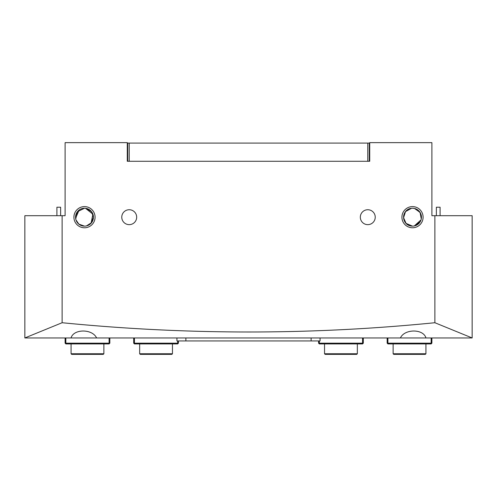 <?xml version="1.0" encoding="UTF-8"?>
<svg xmlns="http://www.w3.org/2000/svg" width="497" height="497" viewBox="0 0 497 497"><rect width="100%" height="100%" fill="white"/><g stroke="black" fill="none" stroke-linecap="round" stroke-linejoin="round"><path stroke-width="0.75" d="M412.51 227.775A10.586 10.586 0 0 1 401.924 217.189A10.586 10.586 0 0 1 412.51 206.603A10.586 10.586 0 0 1 423.096 217.189A10.586 10.586 0 0 1 412.51 227.775M411.51 208.299L405.521 211.61L403.576 217.711L406.068 223.395L412.51 226.135A8.946 8.946 0 0 0 421.456 217.189A8.946 8.946 0 0 0 412.51 208.243A8.946 8.946 0 0 0 403.564 217.189A8.946 8.946 0 0 0 412.51 226.135C400.712 225.955 400.762 208.386 412.51 208.243L414.492 208.467L420.071 212.405L421.27 219.015M84.49 227.775A10.586 10.586 0 0 1 73.904 217.189A10.586 10.586 0 0 1 84.49 206.603A10.586 10.586 0 0 1 95.076 217.189A10.586 10.586 0 0 1 84.49 227.775M91.069 223.246L92.92 214.188L85.49 208.299L84.49 208.243A8.946 8.946 0 0 0 75.544 217.189A8.946 8.946 0 0 0 84.49 226.135L78.806 224.097L75.935 219.811M83.49 208.299L82.508 208.467M81.57 208.734L80.694 209.088M79.153 210.014L75.6 218.189M75.948 219.842L78.818 224.104L84.49 226.135A8.946 8.946 0 0 0 93.436 217.189A8.946 8.946 0 0 0 84.49 208.243L77.389 211.753L75.73 219.015M86.472 225.911L91.61 222.606L93.436 217.164L91.591 211.753L86.472 208.467M414.492 225.911L420.083 221.948M420.797 220.556L421.065 219.811M367.78 209.734A7.455 7.455 0 0 0 360.325 217.189A7.455 7.455 0 0 0 367.78 224.644A7.455 7.455 0 0 0 375.235 217.189A7.455 7.455 0 0 0 367.78 209.734M129.22 209.734A7.455 7.455 0 0 0 121.765 217.189A7.455 7.455 0 0 0 129.22 224.644A7.455 7.455 0 0 0 136.675 217.189A7.455 7.455 0 0 0 129.22 209.734M71.046 337.96L472.15 337.96L434.875 322.727C311.37 335.077 187.12 335.077 62.125 322.727L24.85 337.96L71.046 337.96C73.519 328.759 92.386 328.666 96.592 337.96M434.875 322.727L434.875 215.698L431.893 215.698L431.893 142.639L369.718 142.639L369.718 161.276L127.282 161.276L127.282 142.639L65.107 142.639L65.107 215.698L24.85 215.698L24.85 337.91M434.875 215.698L472.15 215.698L472.15 337.91M62.125 215.698L62.125 322.727M400.408 337.96C404.521 328.759 423.401 328.666 425.954 337.96M65.107 197.806L65.107 215.698M431.893 215.698L431.893 197.806M89.82 224.371L86.261 225.961M415.43 208.734L420.282 212.759L421.257 219.053M421.052 219.842L414.281 225.961M65.852 337.96L65.852 343.178L109.091 343.178L109.091 337.96M134.439 337.96L134.439 343.178L177.677 343.178L177.677 340.942M109.837 337.96L109.837 343.178L109.091 343.924L65.852 343.924L65.107 343.178L65.107 337.96M178.423 340.942L178.423 343.178L177.677 343.924L134.439 343.924L133.693 343.178L133.693 337.96M134.439 343.178L134.066 343.551M178.05 343.551L177.677 343.178M65.852 343.178L65.48 343.551M109.464 343.551L109.091 343.178M319.322 340.942L319.322 343.178L362.562 343.178L362.562 337.96M387.908 337.96L387.908 343.178L431.147 343.178L431.147 337.96M431.893 337.96L431.893 343.178L431.147 343.924L387.908 343.924L387.163 343.178L387.163 337.96M363.307 337.96L363.307 343.178L362.562 343.924L319.322 343.924L318.577 343.178L318.577 340.942M431.52 343.551L431.147 343.178M387.908 343.178L387.536 343.551M362.934 343.551L362.562 343.178M319.322 343.178L318.95 343.551M176.932 337.96L176.932 340.942L320.068 340.942L320.068 337.96M436.366 215.698L436.366 207.224L440.093 207.224L440.093 215.698M56.906 215.698L56.906 207.224L60.634 207.224L60.634 215.698M367.78 161.276L367.78 143.086L369.271 143.086L369.271 161.276L369.718 161.276M367.78 143.086L129.22 143.086L129.22 161.276M127.282 161.276L127.729 161.276L127.729 143.086L129.22 143.086M127.282 143.086L127.729 143.086M369.271 143.086L369.718 143.086M172.459 353.765L171.863 354.361L140.253 354.361L139.657 353.765L172.459 353.765L172.459 343.924M139.657 353.765L139.657 343.924M357.343 353.765L356.747 354.361L325.137 354.361L324.541 353.765L357.343 353.765L357.343 343.924M324.541 353.765L324.541 343.924M103.873 353.765L103.277 354.361L71.667 354.361L71.071 353.765L103.873 353.765L103.873 343.924M71.071 353.765L71.071 343.924M425.929 353.765L425.333 354.361L393.723 354.361L393.127 353.765L425.929 353.765L425.929 343.924M393.127 353.765L393.127 343.924M311.122 340.942L311.122 337.96M185.878 340.942L185.878 337.96"/></g></svg>

